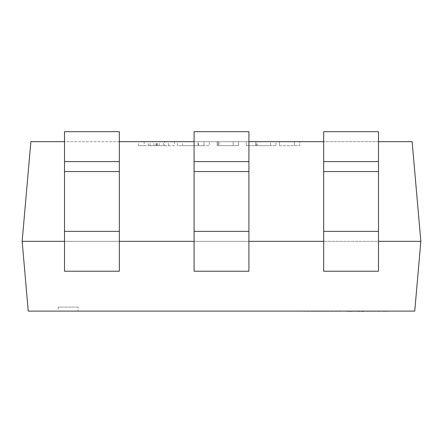 <?xml version="1.0" encoding="UTF-8"?>
<svg xmlns="http://www.w3.org/2000/svg" width="443" height="443" viewBox="0 0 443 443"><rect width="100%" height="100%" fill="white"/><g stroke="black" fill="none" stroke-linecap="round" stroke-linejoin="round"><path stroke-width="0.33" stroke-dasharray="2.21 1.66" d="M78.09 307.121L58.155 307.121L78.09 307.121L78.09 311.108L58.155 311.108L78.09 311.108M58.155 307.121L58.155 311.108M159.264 141.66L138.354 141.66L174.337 141.66L159.264 141.66L159.264 145.647L153.915 145.647L153.915 141.66M420.85 241.335L414.748 311.108L28.252 311.108L22.15 241.335L30.872 141.66L412.128 141.66L420.85 241.335L323.667 241.335L378.488 241.335L378.488 271.238L323.667 271.238L323.667 131.693L378.488 131.693L323.667 131.693L323.667 171.563L323.667 131.693L378.488 131.693L378.488 171.563L378.488 161.595L323.667 161.595L378.488 161.595L378.488 131.693L378.488 171.563L323.667 171.563L323.667 231.368L323.667 171.563L378.488 171.563L323.667 171.563M378.488 141.66L323.667 141.66M248.911 141.66L194.089 141.66M119.333 141.66L64.512 141.66M177.255 141.66L209.345 141.66L177.255 141.66L177.255 145.647L198.503 145.647L198.503 141.66M233.168 141.66L217.125 141.66L238.517 141.66L218.094 141.66L233.168 141.66L219.069 141.66L233.168 141.66L233.168 145.647L233.168 141.66L233.168 145.647L219.069 145.647L219.069 141.66L219.069 145.647L233.168 145.647L233.168 141.66M256.53 141.66L275.956 141.66L246.297 141.66L270.607 141.66L256.53 141.66L256.53 145.647L246.297 145.647L246.297 141.66L246.297 145.647L257.267 145.647L257.267 141.66M294.434 141.66L279.361 141.66L299.784 141.66L294.434 141.66L294.434 145.647L294.434 141.66M22.15 241.335L323.667 241.335L323.667 231.368L323.667 241.335L378.488 241.335L378.488 171.563M64.512 241.335L64.512 271.238L119.333 271.238L64.512 271.238L119.333 271.238L119.333 231.368L119.333 241.335L64.512 241.335L119.333 241.335L119.333 271.238L119.333 241.335L64.512 241.335L64.512 131.693L119.333 131.693L64.512 131.693L64.512 171.563L64.512 131.693L119.333 131.693L119.333 171.563L119.333 161.595L64.512 161.595L119.333 161.595L119.333 131.693L119.333 171.563L64.512 171.563L64.512 231.368L64.512 171.563L119.333 171.563L64.512 171.563M194.089 241.335L194.089 271.238L248.911 271.238L194.089 271.238L248.911 271.238L248.911 231.368L248.911 241.335L194.089 241.335L248.911 241.335L248.911 271.238L248.911 241.335L194.089 241.335L194.089 131.693L248.911 131.693L194.089 131.693L194.089 171.563L194.089 131.693L248.911 131.693L248.911 171.563L248.911 161.595L194.089 161.595L248.911 161.595L248.911 131.693L248.911 171.563L194.089 171.563L194.089 231.368L194.089 171.563L248.911 171.563L194.089 171.563M378.488 241.335L378.488 271.238L323.667 271.238L378.488 271.238L378.488 241.335L323.667 241.335M248.911 241.335L248.911 171.563M119.333 241.335L119.333 171.563M378.488 161.595L323.667 161.595M248.911 161.595L194.089 161.595M119.333 161.595L64.512 161.595M153.915 145.647L138.354 145.647L138.354 141.66M138.354 145.647L144.191 145.647L144.191 141.66M144.191 145.647L148.228 145.647L148.228 141.66M148.228 145.647L164.696 145.647L164.696 141.66M164.696 145.647L168.501 145.647L168.501 141.66M168.501 145.647L174.337 145.647L174.337 141.66M174.337 145.647L159.264 145.647M163.351 145.647L150.016 145.647L163.351 145.647L163.351 141.66L150.016 141.66L163.351 141.66M150.016 145.647L150.016 141.66M157.403 145.647L157.403 141.66M156.767 145.647L156.767 141.66M156.634 145.647L156.634 141.66M156.019 145.647L156.019 141.66M198.503 145.647L209.345 145.647L209.345 141.66L209.345 145.647L198.093 145.647L198.093 141.66L182.605 141.66L198.115 141.66L198.115 145.647L177.255 145.647M182.605 145.647L203.996 145.647L182.605 145.647L182.605 141.66M203.996 145.647L203.996 141.66L203.996 145.647M198.337 145.647L198.337 141.66M217.125 145.647L217.125 141.66L217.125 145.647L238.517 145.647L238.517 141.66L238.517 145.647L218.094 145.647L218.094 141.66L218.094 145.647L233.168 145.647L217.125 145.647M257.267 145.647L275.956 145.647L275.956 141.66M275.956 145.647L255.677 145.647L255.677 141.66M255.677 145.647L246.297 145.647L246.297 141.66L246.297 145.647L255.633 145.647L255.633 141.66M255.633 145.647L270.607 145.647L270.607 141.66M270.607 145.647L256.53 145.647M279.361 145.647L279.361 141.66L279.361 145.647L299.784 145.647L299.784 141.66L299.784 145.647L279.361 145.647M351.238 311.307L346.963 311.307L351.238 311.108M348.01 311.307L351.327 311.108L348.01 311.108M351.327 311.108L346.963 311.108M351.57 311.307L357.645 311.307L352.672 311.108M352.672 311.307L357.645 311.108M359.267 311.108L362.767 311.108M360.314 311.307L363.443 311.307L360.314 311.307M362.767 311.307L381.916 311.307M367.43 311.307L370.658 311.307L367.43 311.108M371.76 311.108L370.536 311.108L371.76 311.108M373.366 311.307L370.47 311.307L373.366 311.108M374.479 311.307L377.198 311.307L374.479 311.108M354.86 311.307L352.296 311.307L356.953 311.307L354.86 311.108M353.597 311.307L355.934 311.307L353.597 311.108M362.241 311.108L358.326 311.108M362.241 311.307L359.378 311.108M359.378 311.307L359.688 311.108M359.688 311.307L358.985 311.307M368.327 311.108L365.691 311.108L368.327 311.307M377.586 311.307L380.814 311.307L377.586 311.108M381.916 311.108L380.692 311.108L381.916 311.108M382.364 311.307L389.663 311.307M384.635 311.307L387.354 311.307L384.635 311.108M389.663 311.108L382.364 311.108L389.663 311.108M303.544 311.307L340.324 311.307M315.997 311.307C318.894 311.307 318.894 311.307 315.997 311.307C318.894 311.307 318.894 311.307 315.997 311.307C313.107 311.307 313.107 311.307 315.997 311.307C313.107 311.307 313.107 311.307 315.997 311.307L340.324 311.108L315.997 311.108C313.107 311.108 313.107 311.108 315.997 311.108C313.107 311.108 313.107 311.108 315.997 311.108C318.894 311.108 318.894 311.108 315.997 311.108C318.894 311.108 318.894 311.108 315.997 311.108L315.997 311.307M320.378 311.108L329.891 311.108L320.378 311.307M378.488 231.368L323.667 231.368M248.911 231.368L194.089 231.368M119.333 231.368L64.512 231.368"/><path stroke-width="0.66" d="M64.512 141.66L30.872 141.66L22.15 241.335L28.252 311.108L414.748 311.108L420.85 241.335L412.128 141.66L378.488 141.66M323.667 141.66L248.911 141.66M194.089 141.66L119.333 141.66M420.85 241.335L378.488 241.335M64.512 241.335L22.15 241.335M194.089 241.335L119.333 241.335M323.667 241.335L248.911 241.335M378.488 161.595L378.488 271.238L323.667 271.238L323.667 131.693L378.488 131.693L378.488 161.595L323.667 161.595M248.911 161.595L248.911 271.238L194.089 271.238L194.089 131.693L248.911 131.693L248.911 161.595L194.089 161.595M119.333 161.595L119.333 271.238L64.512 271.238L64.512 131.693L119.333 131.693L119.333 161.595L64.512 161.595M351.238 311.307L348.01 311.108M348.01 311.307L346.963 311.108M351.57 311.108L357.645 311.108M381.916 311.108L363.625 311.108M363.443 311.307L359.267 311.108M358.332 311.307L358.985 311.108M359.267 311.307L358.985 311.307M389.663 311.108L382.364 311.108M340.324 311.108L303.544 311.108M378.488 171.563L323.667 171.563M378.488 231.368L323.667 231.368M248.911 171.563L194.089 171.563M248.911 231.368L194.089 231.368M119.333 171.563L64.512 171.563M119.333 231.368L64.512 231.368"/></g></svg>
